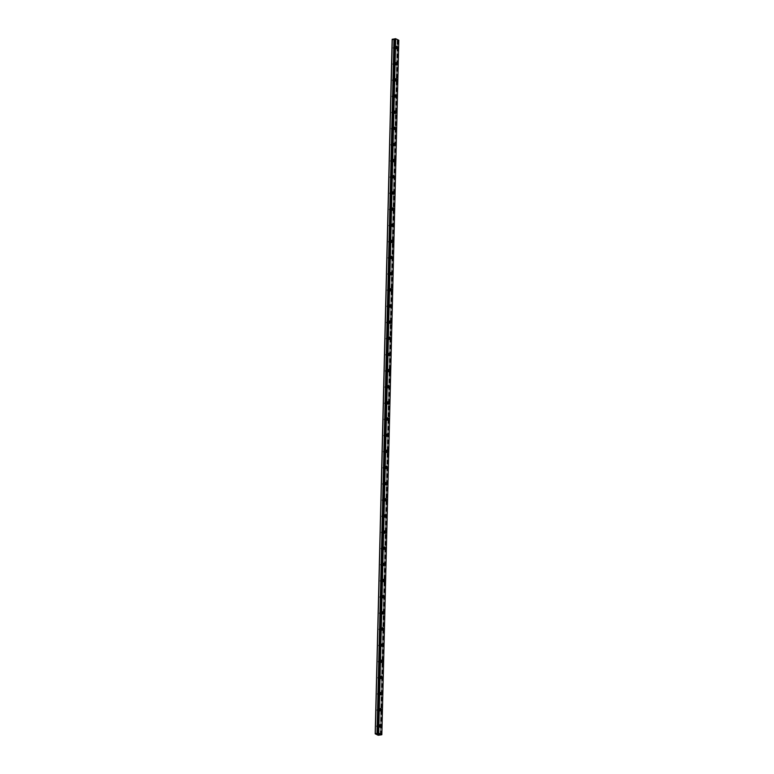 <?xml version="1.0" encoding="UTF-8"?>
<svg xmlns="http://www.w3.org/2000/svg" width="774" height="774" viewBox="0 0 774 774"><rect width="100%" height="100%" fill="white"/><g stroke="black" fill="none" stroke-linecap="round" stroke-linejoin="round"><path stroke-width="0.58" stroke-dasharray="3.87 2.9" d="M380.721 734.778L397.691 40.316L398.803 40.258M392.166 39.329L395.146 40.799L397.691 40.316M393.076 47.949L393.579 48.868L393.347 47.407L393.076 47.949M395.05 47.63L395.553 48.559L395.824 48.017L395.321 47.098L395.05 47.63M397.246 48.82L397.246 48.82A1.267 0.648 -99 0 1 396.385 47.243A1.267 0.648 -99 0 1 396.849 46.314L396.849 46.314M392.679 64.097L393.182 65.016L393.453 64.474L392.95 63.555L392.679 64.097M394.653 63.787L395.156 64.706L395.427 64.165L394.924 63.245L394.653 63.787M396.849 64.968L396.849 64.968A1.267 0.648 -99 0 1 395.988 63.391A1.267 0.648 -99 0 1 396.452 62.471L396.462 62.471M392.283 80.244L392.786 81.164L392.553 79.703L392.283 80.244M394.256 79.935L394.759 80.854L394.527 79.393L394.256 79.935M396.462 81.125L396.452 81.125A1.267 0.648 -99 0 1 395.591 79.538A1.267 0.648 -99 0 1 396.056 78.619A1.267 0.648 -99 0 1 396.065 78.619L396.065 78.619M391.886 96.392L392.389 97.321L392.67 96.779L392.157 95.86L391.886 96.392M393.86 96.082L394.363 97.002L394.14 95.55L393.86 96.082M396.056 97.272L396.065 97.272A1.267 0.648 -99 0 1 396.056 97.272A1.267 0.648 -99 0 1 395.195 95.695A1.267 0.648 -99 0 1 395.669 94.767L395.669 94.767M391.489 112.549L392.002 113.468L391.77 112.007L391.489 112.549M393.463 112.23L393.976 113.159L393.743 111.698L393.463 112.23M395.669 113.42L395.669 113.42A1.267 0.648 -99 0 1 394.798 111.843A1.267 0.648 -99 0 1 395.272 110.924L395.272 110.924M391.102 128.697L391.605 129.616L391.373 128.155L391.102 128.697M393.076 128.387L393.579 129.306L393.347 127.845L393.076 128.387M395.272 129.568L395.272 129.568A1.267 0.648 -99 0 1 394.411 127.991A1.267 0.648 -99 0 1 394.875 127.071L394.875 127.071M390.706 144.844L391.209 145.764L390.976 144.312L390.706 144.844M392.679 144.535L393.182 145.454L392.95 143.993L392.679 144.535M394.875 145.725L394.875 145.725A1.267 0.648 -99 0 1 394.014 144.138A1.267 0.648 -99 0 1 394.479 143.219L394.488 143.219M390.309 160.992L390.812 161.921L391.083 161.379L390.58 160.46L390.309 160.992M392.283 160.682L392.786 161.602L392.553 160.15L392.283 160.682M394.479 161.872L394.479 161.872A1.267 0.648 -99 0 1 393.618 160.295A1.267 0.648 -99 0 1 394.082 159.367A1.267 0.648 -99 0 1 394.092 159.367L394.082 159.367M389.912 177.149L390.415 178.068L390.696 177.527L390.183 176.607L389.912 177.149M391.886 176.83L392.389 177.759L392.67 177.217L392.166 176.298L391.886 176.83M394.082 178.02L394.092 178.02A1.267 0.648 -99 0 1 394.082 178.02A1.267 0.648 -99 0 1 393.221 176.443A1.267 0.648 -99 0 1 393.695 175.524L393.695 175.524M389.516 193.297L390.028 194.216L389.796 192.755L389.516 193.297M391.489 192.987L392.002 193.906L391.77 192.445L391.489 192.987M393.695 194.177L393.695 194.177A1.267 0.648 -99 0 1 392.824 192.591A1.267 0.648 -99 0 1 393.298 191.671L393.298 191.671M389.128 209.444L389.632 210.373L389.903 209.831L389.399 208.912L389.128 209.444M391.102 209.135L391.605 210.054L391.373 208.593L391.102 209.135M393.298 210.325L393.298 210.325A1.267 0.648 -99 0 1 392.437 208.748A1.267 0.648 -99 0 1 392.902 207.819L392.902 207.819M388.732 225.602L389.235 226.521L389.506 225.979L389.003 225.06L388.732 225.602M390.706 225.282L391.209 226.211L391.48 225.669L390.976 224.75L390.706 225.282M392.902 226.472L392.902 226.472A1.267 0.648 -99 0 1 392.041 224.895A1.267 0.648 -99 0 1 392.505 223.976A1.267 0.648 -99 0 1 392.505 223.967L392.515 223.967M388.335 241.749L388.838 242.668L388.606 241.207L388.335 241.749M390.309 241.44L390.812 242.359L391.083 241.817L390.58 240.898L390.309 241.44M392.505 242.62L392.505 242.62A1.267 0.648 -99 0 1 391.644 241.043A1.267 0.648 -99 0 1 392.108 240.124A1.267 0.648 -99 0 1 392.118 240.124L392.118 240.124M387.938 257.897L388.442 258.816L388.722 258.284L388.209 257.365L387.938 257.897M389.912 257.587L390.415 258.506L390.193 257.045L389.912 257.587M392.118 258.777L392.118 258.777A1.267 0.648 -99 0 1 391.247 257.191A1.267 0.648 -99 0 1 391.721 256.271L391.721 256.271M387.542 274.044L388.055 274.973L387.822 273.512L387.542 274.044M389.525 273.735L390.028 274.654L390.299 274.122L389.796 273.203L389.525 273.735M391.721 274.925L391.721 274.925A1.267 0.648 -99 0 1 390.851 273.348A1.267 0.648 -99 0 1 391.325 272.419L391.325 272.419M387.155 290.202L387.658 291.121L387.929 290.579L387.426 289.66L387.155 290.202M389.128 289.882L389.632 290.811L389.903 290.269L389.399 289.35L389.128 289.882M391.325 291.072L391.325 291.072A1.267 0.648 -99 0 1 390.464 289.495A1.267 0.648 -99 0 1 390.928 288.576L390.928 288.576M386.758 306.349L387.261 307.268L387.029 305.807L386.758 306.349M388.732 306.04L389.235 306.959L389.506 306.417L389.003 305.498L388.732 306.04M390.928 307.23L390.928 307.23A1.267 0.648 -99 0 1 390.067 305.643A1.267 0.648 -99 0 1 390.531 304.724L390.541 304.724M386.361 322.497L386.865 323.426L387.135 322.884L386.632 321.965L386.361 322.497M388.335 322.187L388.838 323.106L388.606 321.645L388.335 322.187M390.531 323.377L390.541 323.377A1.267 0.648 -99 0 1 390.531 323.377A1.267 0.648 -99 0 1 389.67 321.791A1.267 0.648 -99 0 1 390.135 320.871A1.267 0.648 -99 0 1 390.144 320.871L390.144 320.871M385.965 338.654L386.468 339.573L386.748 339.031L386.245 338.112L385.965 338.654M387.938 338.335L388.442 339.264L388.722 338.722L388.219 337.803L387.938 338.335M390.144 339.525L390.144 339.525A1.267 0.648 -99 0 1 389.274 337.948A1.267 0.648 -99 0 1 389.748 337.019L389.748 337.019M385.568 354.802L386.081 355.721L385.849 354.26L385.568 354.802M387.551 354.492L388.055 355.411L388.325 354.869L387.822 353.95L387.551 354.492M389.748 355.672L389.748 355.672A1.267 0.648 -99 0 1 388.877 354.095A1.267 0.648 -99 0 1 389.351 353.176L389.351 353.176M385.181 370.949L385.684 371.868L385.955 371.336L385.452 370.417L385.181 370.949M387.155 370.64L387.658 371.559L387.426 370.098L387.155 370.64M389.351 371.83L389.351 371.83A1.267 0.648 -99 0 1 388.49 370.243A1.267 0.648 -99 0 1 388.954 369.324L388.954 369.324M384.784 387.097L385.288 388.026L385.558 387.484L385.055 386.565L384.784 387.097M386.758 386.787L387.261 387.706L387.532 387.174L387.029 386.255L386.758 386.787M388.964 387.977L388.954 387.977A1.267 0.648 -99 0 1 388.093 386.4A1.267 0.648 -99 0 1 388.558 385.471L388.567 385.471M384.388 403.254L384.891 404.173L385.162 403.631L384.659 402.712L384.388 403.254M386.361 402.935L386.865 403.864L387.135 403.322L386.632 402.403L386.361 402.935M388.558 404.125L388.567 404.125A1.267 0.648 -99 0 1 388.558 404.125A1.267 0.648 -99 0 1 387.697 402.548A1.267 0.648 -99 0 1 388.161 401.629A1.267 0.648 -99 0 1 388.171 401.629L388.171 401.629M383.991 419.402L384.494 420.321L384.272 418.86L383.991 419.402M385.965 419.092L386.468 420.011L386.748 419.469L386.245 418.55L385.965 419.092M388.171 420.272L388.171 420.272A1.267 0.648 -99 0 1 387.3 418.695A1.267 0.648 -99 0 1 387.774 417.776L387.774 417.776M383.594 435.549L384.107 436.468L383.875 435.017L383.594 435.549M385.578 435.24L386.081 436.159L385.849 434.698L385.578 435.24M387.774 436.43L387.774 436.43A1.267 0.648 -99 0 1 386.903 434.843A1.267 0.648 -99 0 1 387.377 433.924L387.377 433.924M383.207 451.697L383.711 452.626L383.981 452.084L383.478 451.165L383.207 451.697M385.181 451.387L385.684 452.306L385.955 451.774L385.452 450.855L385.181 451.387M387.377 452.577L387.377 452.577A1.267 0.648 -99 0 1 386.516 451A1.267 0.648 -99 0 1 386.981 450.071L386.981 450.071M382.811 467.854L383.314 468.773L383.585 468.231L383.082 467.312L382.811 467.854M384.784 467.535L385.288 468.464L385.558 467.922L385.055 467.003L384.784 467.535M386.981 468.725L386.981 468.725A1.267 0.648 -99 0 1 386.12 467.148A1.267 0.648 -99 0 1 386.584 466.229L386.594 466.229M382.414 484.002L382.917 484.921L382.685 483.46L382.414 484.002M384.388 483.692L384.891 484.611L385.162 484.069L384.659 483.15L384.388 483.692M386.584 484.882L386.594 484.882A1.267 0.648 -99 0 1 386.584 484.882A1.267 0.648 -99 0 1 385.723 483.295A1.267 0.648 -99 0 1 386.187 482.376A1.267 0.648 -99 0 1 386.197 482.376L386.197 482.376M382.017 500.149L382.52 501.078L382.801 500.536L382.298 499.617L382.017 500.149M383.991 499.84L384.494 500.759L384.272 499.298L383.991 499.84M386.197 501.03L386.197 501.03A1.267 0.648 -99 0 1 385.326 499.453A1.267 0.648 -99 0 1 385.8 498.524L385.8 498.524M381.63 516.306L382.133 517.226L382.404 516.684L381.901 515.765L381.63 516.306M383.604 515.987L384.107 516.916L384.378 516.374L383.875 515.455L383.604 515.987M385.8 517.177L385.8 517.177A1.267 0.648 -99 0 1 384.93 515.6A1.267 0.648 -99 0 1 385.404 514.681A1.267 0.648 -99 0 1 385.404 514.671L385.404 514.671M381.234 532.454L381.737 533.373L381.505 531.912L381.234 532.454M383.207 532.144L383.711 533.063L383.981 532.522L383.478 531.603L383.207 532.144M385.404 533.325L385.404 533.325A1.267 0.648 -99 0 1 384.543 531.748A1.267 0.648 -99 0 1 385.007 530.829L385.007 530.829M380.837 548.602L381.34 549.521L381.611 548.989L381.108 548.069L380.837 548.602M382.811 548.292L383.314 549.211L383.082 547.75L382.811 548.292M385.007 549.482L385.007 549.482A1.267 0.648 -99 0 1 384.146 547.895A1.267 0.648 -99 0 1 384.61 546.976L384.62 546.976M380.44 564.749L380.943 565.678L381.214 565.136L380.711 564.217L380.44 564.749M382.414 564.439L382.917 565.359L383.198 564.827L382.685 563.907L382.414 564.439M384.61 565.63L384.62 565.63A1.267 0.648 -99 0 1 384.61 565.63A1.267 0.648 -99 0 1 383.749 564.053A1.267 0.648 -99 0 1 384.214 563.124A1.267 0.648 -99 0 1 384.223 563.124L384.214 563.124M380.044 580.906L380.547 581.825L380.827 581.284L380.324 580.365L380.044 580.906M382.017 580.587L382.52 581.516L382.801 580.974L382.298 580.055L382.017 580.587M384.223 581.777L384.223 581.777A1.267 0.648 -99 0 1 383.353 580.2A1.267 0.648 -99 0 1 383.827 579.281L383.827 579.281M379.657 597.054L380.16 597.973L379.928 596.512L379.657 597.054M381.63 596.744L382.133 597.663L382.404 597.122L381.901 596.203L381.63 596.744M383.827 597.934L383.827 597.934A1.267 0.648 -99 0 1 382.956 596.348A1.267 0.648 -99 0 1 383.43 595.429L383.43 595.429M379.26 613.202L379.763 614.13L380.034 613.589L379.531 612.669L379.26 613.202M381.234 612.892L381.737 613.811L381.505 612.35L381.234 612.892M383.43 614.082L383.43 614.082A1.267 0.648 -99 0 1 382.569 612.495A1.267 0.648 -99 0 1 383.033 611.576L383.033 611.576M378.863 629.359L379.366 630.278L379.637 629.736L379.134 628.817L378.863 629.359M380.837 629.039L381.34 629.968L381.611 629.426L381.108 628.507L380.837 629.039M383.033 630.23L383.033 630.23A1.267 0.648 -99 0 1 382.172 628.652A1.267 0.648 -99 0 1 382.637 627.724L382.646 627.724M378.467 645.506L378.97 646.425L378.738 644.965L378.467 645.506M380.44 645.197L380.943 646.116L381.224 645.574L380.711 644.655L380.44 645.197M382.637 646.377L382.646 646.377A1.267 0.648 -99 0 1 382.637 646.377A1.267 0.648 -99 0 1 381.776 644.8A1.267 0.648 -99 0 1 382.25 643.881L382.25 643.881M378.07 661.654L378.573 662.573L378.854 662.041L378.351 661.122L378.07 661.654M380.044 661.344L380.547 662.263L380.324 660.803L380.044 661.344M382.25 662.534L382.25 662.534A1.267 0.648 -99 0 1 381.379 660.948A1.267 0.648 -99 0 1 381.853 660.029L381.853 660.029M377.683 677.801L378.186 678.73L378.457 678.188L377.954 677.269L377.683 677.801M379.657 677.492L380.16 678.411L380.431 677.879L379.928 676.96L379.657 677.492M381.853 678.682L381.853 678.682A1.267 0.648 -99 0 1 380.992 677.105A1.267 0.648 -99 0 1 381.456 676.176L381.456 676.176M377.286 693.959L377.789 694.878L378.06 694.336L377.557 693.417L377.286 693.959M379.26 693.639L379.763 694.568L380.034 694.026L379.531 693.107L379.26 693.639M381.456 694.829L381.456 694.829A1.267 0.648 -99 0 1 380.595 693.252A1.267 0.648 -99 0 1 381.06 692.333L381.06 692.333M376.89 710.106L377.393 711.025L377.161 709.564L376.89 710.106M378.863 709.797L379.366 710.716L379.637 710.174L379.134 709.255L378.863 709.797M381.06 710.977L381.06 710.977A1.267 0.648 -99 0 1 380.198 709.4A1.267 0.648 -99 0 1 380.663 708.481A1.267 0.648 -99 0 1 380.673 708.481L380.673 708.481M376.493 726.254L376.996 727.173L377.267 726.641L376.764 725.722L376.493 726.254M378.467 725.944L378.97 726.863L379.25 726.331L378.738 725.402L378.467 725.944M380.663 727.134L380.673 727.134A1.267 0.648 -99 0 1 380.663 727.134A1.267 0.648 -99 0 1 379.802 725.548A1.267 0.648 -99 0 1 380.276 724.628L380.276 724.628M378.196 725.809A1.267 0.648 81 0 0 379.057 727.386A1.267 0.648 81 0 0 379.521 726.467A1.267 0.648 81 0 0 378.66 724.88A1.267 0.648 81 0 0 378.196 725.809M379.628 725.577A1.267 0.648 81 0 0 380.489 727.163A1.267 0.648 81 0 0 380.953 726.235A1.267 0.648 81 0 0 380.092 724.658A1.267 0.648 81 0 0 379.628 725.577M378.583 709.652A1.267 0.648 81 0 0 379.454 711.238A1.267 0.648 81 0 0 379.918 710.319A1.267 0.648 81 0 0 379.057 708.732A1.267 0.648 81 0 0 378.583 709.652M380.015 709.429A1.267 0.648 81 0 0 380.885 711.006A1.267 0.648 81 0 0 381.35 710.087A1.267 0.648 81 0 0 380.489 708.51A1.267 0.648 81 0 0 380.015 709.429M378.979 693.504A1.267 0.648 81 0 0 379.841 695.091A1.267 0.648 81 0 0 380.315 694.162A1.267 0.648 81 0 0 379.454 692.585A1.267 0.648 81 0 0 378.979 693.504M380.411 693.281A1.267 0.648 81 0 0 381.272 694.859A1.267 0.648 81 0 0 381.746 693.939A1.267 0.648 81 0 0 380.885 692.362A1.267 0.648 81 0 0 380.411 693.281M379.376 677.356A1.267 0.648 81 0 0 380.237 678.933A1.267 0.648 81 0 0 380.711 678.014A1.267 0.648 81 0 0 379.841 676.437A1.267 0.648 81 0 0 379.376 677.356M380.808 677.134A1.267 0.648 81 0 0 381.669 678.711A1.267 0.648 81 0 0 382.143 677.792A1.267 0.648 81 0 0 381.272 676.205A1.267 0.648 81 0 0 380.808 677.134M379.773 661.209A1.267 0.648 81 0 0 380.634 662.786A1.267 0.648 81 0 0 381.098 661.867A1.267 0.648 81 0 0 380.237 660.28A1.267 0.648 81 0 0 379.773 661.209M381.205 660.977A1.267 0.648 81 0 0 382.066 662.563A1.267 0.648 81 0 0 382.53 661.635A1.267 0.648 81 0 0 381.669 660.058A1.267 0.648 81 0 0 381.205 660.977M380.169 645.052A1.267 0.648 81 0 0 381.031 646.638A1.267 0.648 81 0 0 381.495 645.71A1.267 0.648 81 0 0 380.634 644.132A1.267 0.648 81 0 0 380.169 645.052M381.601 644.829A1.267 0.648 81 0 0 382.462 646.406A1.267 0.648 81 0 0 382.927 645.487A1.267 0.648 81 0 0 382.066 643.91A1.267 0.648 81 0 0 381.601 644.829M380.556 628.904A1.267 0.648 81 0 0 381.427 630.481A1.267 0.648 81 0 0 381.892 629.562A1.267 0.648 81 0 0 381.031 627.985A1.267 0.648 81 0 0 380.556 628.904M381.988 628.682A1.267 0.648 81 0 0 382.859 630.259A1.267 0.648 81 0 0 383.324 629.339A1.267 0.648 81 0 0 382.462 627.753A1.267 0.648 81 0 0 381.988 628.682M380.953 612.756A1.267 0.648 81 0 0 381.814 614.333A1.267 0.648 81 0 0 382.288 613.414A1.267 0.648 81 0 0 381.427 611.837A1.267 0.648 81 0 0 380.953 612.756M382.385 612.524A1.267 0.648 81 0 0 383.246 614.111A1.267 0.648 81 0 0 383.72 613.182A1.267 0.648 81 0 0 382.859 611.605A1.267 0.648 81 0 0 382.385 612.524M381.35 596.609A1.267 0.648 81 0 0 382.211 598.186A1.267 0.648 81 0 0 382.685 597.267A1.267 0.648 81 0 0 381.814 595.68A1.267 0.648 81 0 0 381.35 596.609M382.782 596.377A1.267 0.648 81 0 0 383.643 597.954A1.267 0.648 81 0 0 384.117 597.035A1.267 0.648 81 0 0 383.246 595.458A1.267 0.648 81 0 0 382.782 596.377M381.746 580.452A1.267 0.648 81 0 0 382.608 582.038A1.267 0.648 81 0 0 383.072 581.11A1.267 0.648 81 0 0 382.211 579.533A1.267 0.648 81 0 0 381.746 580.452M383.178 580.229A1.267 0.648 81 0 0 384.039 581.806A1.267 0.648 81 0 0 384.504 580.887A1.267 0.648 81 0 0 383.643 579.31A1.267 0.648 81 0 0 383.178 580.229M382.133 564.304A1.267 0.648 81 0 0 383.004 565.881A1.267 0.648 81 0 0 383.469 564.962A1.267 0.648 81 0 0 382.608 563.385A1.267 0.648 81 0 0 382.133 564.304M383.575 564.082A1.267 0.648 81 0 0 384.436 565.659A1.267 0.648 81 0 0 384.901 564.739A1.267 0.648 81 0 0 384.039 563.153A1.267 0.648 81 0 0 383.575 564.082M382.53 548.156A1.267 0.648 81 0 0 383.401 549.734A1.267 0.648 81 0 0 383.865 548.814A1.267 0.648 81 0 0 383.004 547.228A1.267 0.648 81 0 0 382.53 548.156M383.962 547.924A1.267 0.648 81 0 0 384.833 549.511A1.267 0.648 81 0 0 385.297 548.582A1.267 0.648 81 0 0 384.436 547.005A1.267 0.648 81 0 0 383.962 547.924M382.927 531.999A1.267 0.648 81 0 0 383.788 533.586A1.267 0.648 81 0 0 384.262 532.657A1.267 0.648 81 0 0 383.391 531.08A1.267 0.648 81 0 0 382.927 531.999M384.359 531.777A1.267 0.648 81 0 0 385.22 533.354A1.267 0.648 81 0 0 385.694 532.435A1.267 0.648 81 0 0 384.833 530.858A1.267 0.648 81 0 0 384.359 531.777M383.324 515.852A1.267 0.648 81 0 0 384.185 517.429A1.267 0.648 81 0 0 384.659 516.51A1.267 0.648 81 0 0 383.788 514.933A1.267 0.648 81 0 0 383.324 515.852M384.755 515.629A1.267 0.648 81 0 0 385.616 517.206A1.267 0.648 81 0 0 386.091 516.287A1.267 0.648 81 0 0 385.22 514.7A1.267 0.648 81 0 0 384.755 515.629M383.72 499.704A1.267 0.648 81 0 0 384.581 501.281A1.267 0.648 81 0 0 385.046 500.362A1.267 0.648 81 0 0 384.185 498.785A1.267 0.648 81 0 0 383.72 499.704M385.152 499.472A1.267 0.648 81 0 0 386.013 501.059A1.267 0.648 81 0 0 386.478 500.13A1.267 0.648 81 0 0 385.616 498.553A1.267 0.648 81 0 0 385.152 499.472M384.107 483.557A1.267 0.648 81 0 0 384.978 485.134A1.267 0.648 81 0 0 385.442 484.214A1.267 0.648 81 0 0 384.581 482.628A1.267 0.648 81 0 0 384.107 483.557M385.549 483.324A1.267 0.648 81 0 0 386.41 484.911A1.267 0.648 81 0 0 386.874 483.982A1.267 0.648 81 0 0 386.013 482.405A1.267 0.648 81 0 0 385.549 483.324M384.504 467.399A1.267 0.648 81 0 0 385.375 468.986A1.267 0.648 81 0 0 385.839 468.057A1.267 0.648 81 0 0 384.978 466.48A1.267 0.648 81 0 0 384.504 467.399M385.936 467.177A1.267 0.648 81 0 0 386.807 468.754A1.267 0.648 81 0 0 387.271 467.835A1.267 0.648 81 0 0 386.41 466.258A1.267 0.648 81 0 0 385.936 467.177M384.901 451.252A1.267 0.648 81 0 0 385.762 452.829A1.267 0.648 81 0 0 386.236 451.91A1.267 0.648 81 0 0 385.365 450.333A1.267 0.648 81 0 0 384.901 451.252M386.332 451.029A1.267 0.648 81 0 0 387.193 452.606A1.267 0.648 81 0 0 387.668 451.687A1.267 0.648 81 0 0 386.807 450.1A1.267 0.648 81 0 0 386.332 451.029M385.297 435.104A1.267 0.648 81 0 0 386.158 436.681A1.267 0.648 81 0 0 386.632 435.762A1.267 0.648 81 0 0 385.762 434.175A1.267 0.648 81 0 0 385.297 435.104M386.729 434.872A1.267 0.648 81 0 0 387.59 436.459A1.267 0.648 81 0 0 388.064 435.53A1.267 0.648 81 0 0 387.193 433.953A1.267 0.648 81 0 0 386.729 434.872M385.694 418.947A1.267 0.648 81 0 0 386.555 420.534A1.267 0.648 81 0 0 387.019 419.614A1.267 0.648 81 0 0 386.158 418.028A1.267 0.648 81 0 0 385.694 418.947M387.126 418.724A1.267 0.648 81 0 0 387.987 420.301A1.267 0.648 81 0 0 388.451 419.382A1.267 0.648 81 0 0 387.59 417.805A1.267 0.648 81 0 0 387.126 418.724M386.081 402.799A1.267 0.648 81 0 0 386.952 404.386A1.267 0.648 81 0 0 387.416 403.457A1.267 0.648 81 0 0 386.555 401.88A1.267 0.648 81 0 0 386.081 402.799M387.513 402.577A1.267 0.648 81 0 0 388.384 404.154A1.267 0.648 81 0 0 388.848 403.235A1.267 0.648 81 0 0 387.987 401.658A1.267 0.648 81 0 0 387.513 402.577M386.478 386.652A1.267 0.648 81 0 0 387.348 388.229A1.267 0.648 81 0 0 387.813 387.31A1.267 0.648 81 0 0 386.952 385.733A1.267 0.648 81 0 0 386.478 386.652M387.909 386.429A1.267 0.648 81 0 0 388.78 388.006A1.267 0.648 81 0 0 389.245 387.087A1.267 0.648 81 0 0 388.384 385.5A1.267 0.648 81 0 0 387.909 386.429M386.874 370.504A1.267 0.648 81 0 0 387.735 372.081A1.267 0.648 81 0 0 388.209 371.162A1.267 0.648 81 0 0 387.339 369.575A1.267 0.648 81 0 0 386.874 370.504M388.306 370.272A1.267 0.648 81 0 0 389.167 371.859A1.267 0.648 81 0 0 389.641 370.93A1.267 0.648 81 0 0 388.771 369.353A1.267 0.648 81 0 0 388.306 370.272M387.271 354.347A1.267 0.648 81 0 0 388.132 355.934A1.267 0.648 81 0 0 388.606 355.005A1.267 0.648 81 0 0 387.735 353.428A1.267 0.648 81 0 0 387.271 354.347M388.703 354.124A1.267 0.648 81 0 0 389.564 355.701A1.267 0.648 81 0 0 390.038 354.782A1.267 0.648 81 0 0 389.167 353.205A1.267 0.648 81 0 0 388.703 354.124M387.668 338.199A1.267 0.648 81 0 0 388.529 339.776A1.267 0.648 81 0 0 388.993 338.857A1.267 0.648 81 0 0 388.132 337.28A1.267 0.648 81 0 0 387.668 338.199M389.099 337.977A1.267 0.648 81 0 0 389.961 339.554A1.267 0.648 81 0 0 390.425 338.635A1.267 0.648 81 0 0 389.564 337.048A1.267 0.648 81 0 0 389.099 337.977M388.055 322.052A1.267 0.648 81 0 0 388.925 323.629A1.267 0.648 81 0 0 389.39 322.71A1.267 0.648 81 0 0 388.529 321.133A1.267 0.648 81 0 0 388.055 322.052M389.486 321.82A1.267 0.648 81 0 0 390.357 323.406A1.267 0.648 81 0 0 390.822 322.477A1.267 0.648 81 0 0 389.961 320.9A1.267 0.648 81 0 0 389.486 321.82M388.451 305.904A1.267 0.648 81 0 0 389.322 307.481A1.267 0.648 81 0 0 389.786 306.562A1.267 0.648 81 0 0 388.925 304.975A1.267 0.648 81 0 0 388.451 305.904M389.883 305.672A1.267 0.648 81 0 0 390.754 307.249A1.267 0.648 81 0 0 391.218 306.33A1.267 0.648 81 0 0 390.357 304.753A1.267 0.648 81 0 0 389.883 305.672M388.848 289.747A1.267 0.648 81 0 0 389.709 291.334A1.267 0.648 81 0 0 390.183 290.405A1.267 0.648 81 0 0 389.312 288.828A1.267 0.648 81 0 0 388.848 289.747M390.28 289.524A1.267 0.648 81 0 0 391.141 291.101A1.267 0.648 81 0 0 391.615 290.182A1.267 0.648 81 0 0 390.744 288.605A1.267 0.648 81 0 0 390.28 289.524M389.245 273.599A1.267 0.648 81 0 0 390.106 275.176A1.267 0.648 81 0 0 390.58 274.257A1.267 0.648 81 0 0 389.709 272.68A1.267 0.648 81 0 0 389.245 273.599M390.677 273.377A1.267 0.648 81 0 0 391.538 274.954A1.267 0.648 81 0 0 392.012 274.035A1.267 0.648 81 0 0 391.141 272.448A1.267 0.648 81 0 0 390.677 273.377M389.641 257.452A1.267 0.648 81 0 0 390.502 259.029A1.267 0.648 81 0 0 390.967 258.11A1.267 0.648 81 0 0 390.106 256.523A1.267 0.648 81 0 0 389.641 257.452M391.073 257.22A1.267 0.648 81 0 0 391.934 258.806A1.267 0.648 81 0 0 392.399 257.877A1.267 0.648 81 0 0 391.538 256.3A1.267 0.648 81 0 0 391.073 257.22M390.028 241.294A1.267 0.648 81 0 0 390.899 242.881A1.267 0.648 81 0 0 391.363 241.952A1.267 0.648 81 0 0 390.502 240.375A1.267 0.648 81 0 0 390.028 241.294M391.46 241.072A1.267 0.648 81 0 0 392.331 242.649A1.267 0.648 81 0 0 392.795 241.73A1.267 0.648 81 0 0 391.934 240.153A1.267 0.648 81 0 0 391.46 241.072M390.425 225.147A1.267 0.648 81 0 0 391.296 226.724A1.267 0.648 81 0 0 391.76 225.805A1.267 0.648 81 0 0 390.899 224.228A1.267 0.648 81 0 0 390.425 225.147M391.857 224.924A1.267 0.648 81 0 0 392.728 226.501A1.267 0.648 81 0 0 393.192 225.582A1.267 0.648 81 0 0 392.331 223.996A1.267 0.648 81 0 0 391.857 224.924M390.822 208.999A1.267 0.648 81 0 0 391.683 210.576A1.267 0.648 81 0 0 392.157 209.657A1.267 0.648 81 0 0 391.286 208.08A1.267 0.648 81 0 0 390.822 208.999M392.254 208.767A1.267 0.648 81 0 0 393.115 210.354A1.267 0.648 81 0 0 393.589 209.425A1.267 0.648 81 0 0 392.718 207.848A1.267 0.648 81 0 0 392.254 208.767M391.218 192.852A1.267 0.648 81 0 0 392.079 194.429A1.267 0.648 81 0 0 392.553 193.51A1.267 0.648 81 0 0 391.683 191.923A1.267 0.648 81 0 0 391.218 192.852M392.65 192.62A1.267 0.648 81 0 0 393.511 194.206A1.267 0.648 81 0 0 393.985 193.277A1.267 0.648 81 0 0 393.115 191.7A1.267 0.648 81 0 0 392.65 192.62M391.615 176.695A1.267 0.648 81 0 0 392.476 178.281A1.267 0.648 81 0 0 392.94 177.352A1.267 0.648 81 0 0 392.079 175.775A1.267 0.648 81 0 0 391.615 176.695M393.047 176.472A1.267 0.648 81 0 0 393.908 178.049A1.267 0.648 81 0 0 394.372 177.13A1.267 0.648 81 0 0 393.511 175.553A1.267 0.648 81 0 0 393.047 176.472M392.002 160.547A1.267 0.648 81 0 0 392.873 162.124A1.267 0.648 81 0 0 393.337 161.205A1.267 0.648 81 0 0 392.476 159.628A1.267 0.648 81 0 0 392.002 160.547M393.434 160.324A1.267 0.648 81 0 0 394.305 161.901A1.267 0.648 81 0 0 394.769 160.982A1.267 0.648 81 0 0 393.908 159.396A1.267 0.648 81 0 0 393.434 160.324M392.399 144.399A1.267 0.648 81 0 0 393.26 145.976A1.267 0.648 81 0 0 393.734 145.057A1.267 0.648 81 0 0 392.873 143.471A1.267 0.648 81 0 0 392.399 144.399M393.831 144.167A1.267 0.648 81 0 0 394.701 145.754A1.267 0.648 81 0 0 395.166 144.825A1.267 0.648 81 0 0 394.305 143.248A1.267 0.648 81 0 0 393.831 144.167M392.795 128.242A1.267 0.648 81 0 0 393.656 129.829A1.267 0.648 81 0 0 394.13 128.91A1.267 0.648 81 0 0 393.26 127.323A1.267 0.648 81 0 0 392.795 128.242M394.227 128.02A1.267 0.648 81 0 0 395.088 129.597A1.267 0.648 81 0 0 395.562 128.678A1.267 0.648 81 0 0 394.692 127.1A1.267 0.648 81 0 0 394.227 128.02M393.192 112.095A1.267 0.648 81 0 0 394.053 113.681A1.267 0.648 81 0 0 394.527 112.752A1.267 0.648 81 0 0 393.656 111.175A1.267 0.648 81 0 0 393.192 112.095M394.624 111.872A1.267 0.648 81 0 0 395.485 113.449A1.267 0.648 81 0 0 395.959 112.53A1.267 0.648 81 0 0 395.088 110.943A1.267 0.648 81 0 0 394.624 111.872M393.589 95.947A1.267 0.648 81 0 0 394.45 97.524A1.267 0.648 81 0 0 394.914 96.605A1.267 0.648 81 0 0 394.053 95.028A1.267 0.648 81 0 0 393.589 95.947M395.021 95.724A1.267 0.648 81 0 0 395.882 97.301A1.267 0.648 81 0 0 396.346 96.382A1.267 0.648 81 0 0 395.485 94.796A1.267 0.648 81 0 0 395.021 95.724M393.976 79.799A1.267 0.648 81 0 0 394.846 81.376A1.267 0.648 81 0 0 395.311 80.457A1.267 0.648 81 0 0 394.45 78.871A1.267 0.648 81 0 0 393.976 79.799M395.408 79.567A1.267 0.648 81 0 0 396.278 81.154A1.267 0.648 81 0 0 396.743 80.225A1.267 0.648 81 0 0 395.882 78.648A1.267 0.648 81 0 0 395.408 79.567M394.372 63.642A1.267 0.648 81 0 0 395.233 65.229A1.267 0.648 81 0 0 395.708 64.3A1.267 0.648 81 0 0 394.846 62.723A1.267 0.648 81 0 0 394.372 63.642M395.804 63.42A1.267 0.648 81 0 0 396.675 64.997A1.267 0.648 81 0 0 397.139 64.078A1.267 0.648 81 0 0 396.278 62.5A1.267 0.648 81 0 0 395.804 63.42M394.769 47.495A1.267 0.648 81 0 0 395.63 49.072A1.267 0.648 81 0 0 396.104 48.152A1.267 0.648 81 0 0 395.233 46.575A1.267 0.648 81 0 0 394.769 47.495M396.201 47.272A1.267 0.648 81 0 0 397.062 48.849A1.267 0.648 81 0 0 397.536 47.93A1.267 0.648 81 0 0 396.665 46.343A1.267 0.648 81 0 0 396.201 47.272M378.757 734.149L377.799 734.129M379.018 734.362L378.205 734.332M395.175 39.871L396.133 39.88L395.175 39.871M394.866 39.716L395.504 39.638L394.866 39.716M377.886 733.375L394.846 39.097M377.935 733.239L394.904 38.855M397.352 40.548L380.373 734.981M378.176 735.261L395.146 40.799M378.641 735.3L395.611 40.838M380.344 735.029L397.314 40.567M380.334 734.71L397.294 40.374M381.756 734.807L398.736 40.345M377.993 733.423L394.963 38.961M380.44 734.7L397.41 40.451L380.44 734.7M380.827 734.826L397.807 40.364M380.895 734.836L397.865 40.374M381.253 734.884L398.223 40.422M381.282 734.884L398.252 40.422M393.579 48.868L395.553 48.559M393.182 65.016L395.156 64.706M392.786 81.164L394.759 80.854M392.389 97.321L394.363 97.002M392.002 113.468L393.976 113.159M391.605 129.616L393.579 129.306M391.209 145.764L393.182 145.454M390.812 161.921L392.786 161.602M390.415 178.068L392.389 177.759M390.028 194.216L392.002 193.906M389.632 210.373L391.605 210.054M389.235 226.521L391.209 226.211M388.838 242.668L390.812 242.359M388.442 258.816L390.415 258.506M388.055 274.973L390.028 274.654M387.658 291.121L389.632 290.811M387.261 307.268L389.235 306.959M386.865 323.426L388.838 323.106M386.468 339.573L388.442 339.264M386.081 355.721L388.055 355.411M385.684 371.868L387.658 371.559M385.288 388.026L387.261 387.706M384.891 404.173L386.865 403.864M384.494 420.321L386.468 420.011M384.107 436.468L386.081 436.159M383.711 452.626L385.684 452.306M383.314 468.773L385.288 468.464M382.917 484.921L384.891 484.611M382.52 501.078L384.494 500.759M382.133 517.226L384.107 516.916M381.737 533.373L383.711 533.063M381.34 549.521L383.314 549.211M380.943 565.678L382.917 565.359M380.547 581.825L382.52 581.516M380.16 597.973L382.133 597.663M379.763 614.13L381.737 613.811M379.366 630.278L381.34 629.968M378.97 646.425L380.943 646.116M378.573 662.573L380.547 662.263M378.186 678.73L380.16 678.411M377.789 694.878L379.763 694.568M377.393 711.025L379.366 710.716M376.996 727.173L378.97 726.863M379.057 727.386L380.489 727.163M379.454 711.238L380.885 711.006M379.841 695.091L381.272 694.859M380.237 678.933L381.669 678.711M380.634 662.786L382.066 662.563M381.031 646.638L382.462 646.406M381.427 630.481L382.859 630.259M381.814 614.333L383.246 614.111M382.211 598.186L383.643 597.954M382.608 582.038L384.039 581.806M383.004 565.881L384.436 565.659M383.401 549.734L384.833 549.511M383.788 533.586L385.22 533.354M384.185 517.429L385.616 517.206M384.581 501.281L386.013 501.059M384.978 485.134L386.41 484.911M385.375 468.986L386.807 468.754M385.762 452.829L387.193 452.606M386.158 436.681L387.59 436.459M386.555 420.534L387.987 420.301M386.952 404.386L388.384 404.154M387.348 388.229L388.78 388.006M387.735 372.081L389.167 371.859M388.132 355.934L389.564 355.701M388.529 339.776L389.961 339.554M388.925 323.629L390.357 323.406M389.322 307.481L390.754 307.249M389.709 291.334L391.141 291.101M390.106 275.176L391.538 274.954M390.502 259.029L391.934 258.806M390.899 242.881L392.331 242.649M391.296 226.724L392.728 226.501M391.683 210.576L393.115 210.354M392.079 194.429L393.511 194.206M392.476 178.281L393.908 178.049M392.873 162.124L394.305 161.901M393.26 145.976L394.701 145.754M393.656 129.829L395.088 129.597M394.053 113.681L395.485 113.449M394.45 97.524L395.882 97.301M394.846 81.376L396.278 81.154M395.233 65.229L396.675 64.997M395.63 49.072L397.062 48.849M395.233 46.575L396.665 46.343M394.846 62.723L396.278 62.5M394.45 78.871L395.882 78.648M394.053 95.028L395.485 94.796M393.656 111.175L395.088 110.943M393.26 127.323L394.692 127.1M392.873 143.471L394.305 143.248M392.476 159.628L393.908 159.396M392.079 175.775L393.511 175.553M391.683 191.923L393.115 191.7M391.286 208.08L392.718 207.848M390.899 224.228L392.331 223.996M390.502 240.375L391.934 240.153M390.106 256.523L391.538 256.3M389.709 272.68L391.141 272.448M389.312 288.828L390.744 288.605M388.925 304.975L390.357 304.753M388.529 321.133L389.961 320.9M388.132 337.28L389.564 337.048M387.735 353.428L389.167 353.205M387.339 369.575L388.771 369.353M386.952 385.733L388.384 385.5M386.555 401.88L387.987 401.658M386.158 418.028L387.59 417.805M385.762 434.175L387.193 433.953M385.365 450.333L386.807 450.1M384.978 466.48L386.41 466.258M384.581 482.628L386.013 482.405M384.185 498.785L385.616 498.553M383.788 514.933L385.22 514.7M383.391 531.08L384.833 530.858M383.004 547.228L384.436 547.005M382.608 563.385L384.039 563.153M382.211 579.533L383.643 579.31M381.814 595.68L383.246 595.458M381.427 611.837L382.859 611.605M381.031 627.985L382.462 627.753M380.634 644.132L382.066 643.91M380.237 660.28L381.669 660.058M379.841 676.437L381.272 676.205M379.454 692.585L380.885 692.362M379.057 708.732L380.489 708.51M378.66 724.88L380.092 724.658M376.764 725.722L378.738 725.402M377.161 709.564L379.134 709.255M377.557 693.417L379.531 693.107M377.954 677.269L379.928 676.96M378.351 661.122L380.324 660.803M378.738 644.965L380.711 644.655M379.134 628.817L381.108 628.507M379.531 612.669L381.505 612.35M379.928 596.512L381.901 596.203M380.324 580.365L382.298 580.055M380.711 564.217L382.685 563.907M381.108 548.069L383.082 547.75M381.505 531.912L383.478 531.603M381.901 515.765L383.875 515.455M382.298 499.617L384.272 499.298M382.685 483.46L384.659 483.15M383.082 467.312L385.055 467.003M383.478 451.165L385.452 450.855M383.875 435.017L385.849 434.698M384.272 418.86L386.245 418.55M384.659 402.712L386.632 402.403M385.055 386.565L387.029 386.255M385.452 370.417L387.426 370.098M385.849 354.26L387.822 353.95M386.245 338.112L388.219 337.803M386.632 321.965L388.606 321.645M387.029 305.807L389.003 305.498M387.426 289.66L389.399 289.35M387.822 273.512L389.796 273.203M388.209 257.365L390.193 257.045M388.606 241.207L390.58 240.898M389.003 225.06L390.976 224.75M389.399 208.912L391.373 208.593M389.796 192.755L391.77 192.445M390.183 176.607L392.166 176.298M390.58 160.46L392.553 160.15M390.976 144.312L392.95 143.993M391.373 128.155L393.347 127.845M391.77 112.007L393.743 111.698M392.157 95.86L394.14 95.55M392.553 79.703L394.527 79.393M392.95 63.555L394.924 63.245M393.347 47.407L395.321 47.098M380.45 734.7L397.42 40.441M380.218 734.778L397.188 40.316M378.099 733.491L395.079 39.029"/><path stroke-width="1.16" d="M375.197 733.791L378.176 735.261L381.834 734.72L378.718 733.191L377.596 733.491L394.392 38.961L392.166 39.329L375.197 733.791L377.093 733.384L394.063 38.923M397.71 47.901A1.267 0.648 -99 0 1 397.246 48.82A1.267 0.648 -99 0 1 396.385 47.243A1.267 0.648 -99 0 1 396.849 46.314A1.267 0.648 -99 0 1 397.71 47.901M396.849 46.314A1.267 0.648 -99 0 1 397.72 47.901A1.267 0.648 -99 0 1 397.246 48.82M396.452 62.471A1.267 0.648 -99 0 1 397.314 64.049A1.267 0.648 -99 0 1 396.849 64.968A1.267 0.648 -99 0 1 395.988 63.391A1.267 0.648 -99 0 1 396.462 62.471A1.267 0.648 -99 0 1 397.323 64.049A1.267 0.648 -99 0 1 396.849 64.968M396.065 78.619A1.267 0.648 -99 0 1 396.927 80.196A1.267 0.648 -99 0 1 396.462 81.125A1.267 0.648 -99 0 1 395.591 79.538A1.267 0.648 -99 0 1 396.065 78.619A1.267 0.648 -99 0 1 396.927 80.196A1.267 0.648 -99 0 1 396.452 81.125M395.669 94.767A1.267 0.648 -99 0 1 396.53 96.353A1.267 0.648 -99 0 1 396.065 97.272A1.267 0.648 -99 0 1 395.204 95.695A1.267 0.648 -99 0 1 395.669 94.767A1.267 0.648 -99 0 1 396.53 96.353A1.267 0.648 -99 0 1 396.065 97.272M395.272 110.924A1.267 0.648 -99 0 1 396.133 112.501A1.267 0.648 -99 0 1 395.669 113.42A1.267 0.648 -99 0 1 394.808 111.843A1.267 0.648 -99 0 1 395.272 110.924A1.267 0.648 -99 0 1 396.133 112.501A1.267 0.648 -99 0 1 395.669 113.42M394.875 127.071A1.267 0.648 -99 0 1 395.746 128.648A1.267 0.648 -99 0 1 395.272 129.568A1.267 0.648 -99 0 1 394.411 127.991A1.267 0.648 -99 0 1 394.875 127.071A1.267 0.648 -99 0 1 395.737 128.648A1.267 0.648 -99 0 1 395.272 129.568M394.488 143.219A1.267 0.648 -99 0 1 395.35 144.796A1.267 0.648 -99 0 1 394.875 145.725A1.267 0.648 -99 0 1 394.014 144.138A1.267 0.648 -99 0 1 394.488 143.219A1.267 0.648 -99 0 1 395.35 144.796A1.267 0.648 -99 0 1 394.875 145.725M394.092 159.367A1.267 0.648 -99 0 1 394.953 160.953A1.267 0.648 -99 0 1 394.479 161.872A1.267 0.648 -99 0 1 393.618 160.295A1.267 0.648 -99 0 1 394.092 159.367A1.267 0.648 -99 0 1 394.953 160.953A1.267 0.648 -99 0 1 394.488 161.872M393.695 175.524A1.267 0.648 -99 0 1 394.556 177.101A1.267 0.648 -99 0 1 394.092 178.02A1.267 0.648 -99 0 1 393.231 176.443A1.267 0.648 -99 0 1 393.695 175.524A1.267 0.648 -99 0 1 394.556 177.101A1.267 0.648 -99 0 1 394.092 178.02M393.298 191.671A1.267 0.648 -99 0 1 394.159 193.248A1.267 0.648 -99 0 1 393.695 194.177A1.267 0.648 -99 0 1 392.834 192.591A1.267 0.648 -99 0 1 393.298 191.671A1.267 0.648 -99 0 1 394.159 193.248A1.267 0.648 -99 0 1 393.695 194.177M392.902 207.819A1.267 0.648 -99 0 1 393.773 209.396A1.267 0.648 -99 0 1 393.298 210.325A1.267 0.648 -99 0 1 392.437 208.738A1.267 0.648 -99 0 1 392.902 207.819A1.267 0.648 -99 0 1 393.763 209.406A1.267 0.648 -99 0 1 393.298 210.325M392.515 223.967A1.267 0.648 -99 0 1 393.376 225.553A1.267 0.648 -99 0 1 392.902 226.472A1.267 0.648 -99 0 1 392.041 224.895A1.267 0.648 -99 0 1 392.515 223.967A1.267 0.648 -99 0 1 393.376 225.553A1.267 0.648 -99 0 1 392.902 226.472M392.118 240.124A1.267 0.648 -99 0 1 392.979 241.701A1.267 0.648 -99 0 1 392.505 242.62A1.267 0.648 -99 0 1 391.644 241.043A1.267 0.648 -99 0 1 392.118 240.124A1.267 0.648 -99 0 1 392.979 241.701A1.267 0.648 -99 0 1 392.515 242.62M391.721 256.271A1.267 0.648 -99 0 1 392.582 257.848A1.267 0.648 -99 0 1 392.118 258.777A1.267 0.648 -99 0 1 391.257 257.191A1.267 0.648 -99 0 1 391.721 256.271A1.267 0.648 -99 0 1 392.582 257.848A1.267 0.648 -99 0 1 392.118 258.777M391.325 272.419A1.267 0.648 -99 0 1 392.195 274.006A1.267 0.648 -99 0 1 391.721 274.925A1.267 0.648 -99 0 1 390.86 273.348A1.267 0.648 -99 0 1 391.325 272.419A1.267 0.648 -99 0 1 392.186 274.006A1.267 0.648 -99 0 1 391.721 274.925M390.928 288.576A1.267 0.648 -99 0 1 391.799 290.153A1.267 0.648 -99 0 1 391.325 291.072A1.267 0.648 -99 0 1 390.464 289.495A1.267 0.648 -99 0 1 390.928 288.576A1.267 0.648 -99 0 1 391.789 290.153A1.267 0.648 -99 0 1 391.325 291.072M390.541 304.724A1.267 0.648 -99 0 1 391.402 306.301A1.267 0.648 -99 0 1 390.928 307.23A1.267 0.648 -99 0 1 390.067 305.643A1.267 0.648 -99 0 1 390.541 304.724A1.267 0.648 -99 0 1 391.402 306.301A1.267 0.648 -99 0 1 390.928 307.22M390.144 320.871A1.267 0.648 -99 0 1 391.005 322.448A1.267 0.648 -99 0 1 390.541 323.377A1.267 0.648 -99 0 1 389.67 321.791A1.267 0.648 -99 0 1 390.144 320.871A1.267 0.648 -99 0 1 391.005 322.458A1.267 0.648 -99 0 1 390.541 323.377M389.748 337.019A1.267 0.648 -99 0 1 390.609 338.606A1.267 0.648 -99 0 1 390.144 339.525A1.267 0.648 -99 0 1 389.283 337.948A1.267 0.648 -99 0 1 389.748 337.019A1.267 0.648 -99 0 1 390.609 338.606A1.267 0.648 -99 0 1 390.144 339.525M390.212 354.753A1.267 0.648 -99 0 1 389.748 355.672A1.267 0.648 -99 0 1 388.887 354.095A1.267 0.648 -99 0 1 389.351 353.176A1.267 0.648 -99 0 1 390.212 354.753M389.351 353.176A1.267 0.648 -99 0 1 390.222 354.753A1.267 0.648 -99 0 1 389.748 355.672M388.954 369.324A1.267 0.648 -99 0 1 389.825 370.901A1.267 0.648 -99 0 1 389.351 371.83A1.267 0.648 -99 0 1 388.49 370.243A1.267 0.648 -99 0 1 388.954 369.324A1.267 0.648 -99 0 1 389.815 370.901A1.267 0.648 -99 0 1 389.351 371.83M388.567 385.471A1.267 0.648 -99 0 1 389.428 387.058A1.267 0.648 -99 0 1 388.964 387.977A1.267 0.648 -99 0 1 388.093 386.4A1.267 0.648 -99 0 1 388.567 385.471A1.267 0.648 -99 0 1 389.428 387.058A1.267 0.648 -99 0 1 388.954 387.977M388.171 401.629A1.267 0.648 -99 0 1 389.032 403.206A1.267 0.648 -99 0 1 388.567 404.125A1.267 0.648 -99 0 1 387.697 402.548A1.267 0.648 -99 0 1 388.171 401.629A1.267 0.648 -99 0 1 389.032 403.206A1.267 0.648 -99 0 1 388.567 404.125M387.774 417.776A1.267 0.648 -99 0 1 388.635 419.353A1.267 0.648 -99 0 1 388.171 420.272A1.267 0.648 -99 0 1 387.31 418.695A1.267 0.648 -99 0 1 387.774 417.776A1.267 0.648 -99 0 1 388.635 419.353A1.267 0.648 -99 0 1 388.171 420.272M387.377 433.924A1.267 0.648 -99 0 1 388.248 435.501A1.267 0.648 -99 0 1 387.774 436.43A1.267 0.648 -99 0 1 386.913 434.843A1.267 0.648 -99 0 1 387.377 433.924A1.267 0.648 -99 0 1 388.238 435.501A1.267 0.648 -99 0 1 387.774 436.43M387.842 451.658A1.267 0.648 -99 0 1 387.377 452.577A1.267 0.648 -99 0 1 386.516 451A1.267 0.648 -99 0 1 386.981 450.071A1.267 0.648 -99 0 1 387.842 451.658M386.981 450.071A1.267 0.648 -99 0 1 387.851 451.658A1.267 0.648 -99 0 1 387.377 452.577M386.584 466.229A1.267 0.648 -99 0 1 387.455 467.806A1.267 0.648 -99 0 1 386.981 468.725A1.267 0.648 -99 0 1 386.12 467.148A1.267 0.648 -99 0 1 386.594 466.229A1.267 0.648 -99 0 1 387.455 467.806A1.267 0.648 -99 0 1 386.99 468.725M386.197 482.376A1.267 0.648 -99 0 1 387.058 483.953A1.267 0.648 -99 0 1 386.594 484.882A1.267 0.648 -99 0 1 385.723 483.295A1.267 0.648 -99 0 1 386.197 482.376A1.267 0.648 -99 0 1 387.058 483.953A1.267 0.648 -99 0 1 386.594 484.882M385.8 498.524A1.267 0.648 -99 0 1 386.661 500.11A1.267 0.648 -99 0 1 386.197 501.03A1.267 0.648 -99 0 1 385.336 499.443A1.267 0.648 -99 0 1 385.8 498.524A1.267 0.648 -99 0 1 386.661 500.11A1.267 0.648 -99 0 1 386.197 501.03M385.404 514.671A1.267 0.648 -99 0 1 386.274 516.258A1.267 0.648 -99 0 1 385.8 517.177A1.267 0.648 -99 0 1 384.939 515.6A1.267 0.648 -99 0 1 385.404 514.671A1.267 0.648 -99 0 1 386.265 516.258A1.267 0.648 -99 0 1 385.8 517.177M385.007 530.829A1.267 0.648 -99 0 1 385.878 532.406A1.267 0.648 -99 0 1 385.404 533.325A1.267 0.648 -99 0 1 384.543 531.748A1.267 0.648 -99 0 1 385.007 530.829A1.267 0.648 -99 0 1 385.868 532.406A1.267 0.648 -99 0 1 385.404 533.325M384.62 546.976A1.267 0.648 -99 0 1 385.481 548.553A1.267 0.648 -99 0 1 385.007 549.482A1.267 0.648 -99 0 1 384.146 547.895A1.267 0.648 -99 0 1 384.62 546.976A1.267 0.648 -99 0 1 385.481 548.553A1.267 0.648 -99 0 1 385.017 549.482M384.223 563.124A1.267 0.648 -99 0 1 385.084 564.71A1.267 0.648 -99 0 1 384.62 565.63A1.267 0.648 -99 0 1 383.749 564.053A1.267 0.648 -99 0 1 384.223 563.124A1.267 0.648 -99 0 1 385.084 564.71A1.267 0.648 -99 0 1 384.62 565.63M383.827 579.281A1.267 0.648 -99 0 1 384.688 580.858A1.267 0.648 -99 0 1 384.223 581.777A1.267 0.648 -99 0 1 383.362 580.2A1.267 0.648 -99 0 1 383.827 579.281A1.267 0.648 -99 0 1 384.688 580.858A1.267 0.648 -99 0 1 384.223 581.777M383.43 595.429A1.267 0.648 -99 0 1 384.301 597.006A1.267 0.648 -99 0 1 383.827 597.934A1.267 0.648 -99 0 1 382.966 596.348A1.267 0.648 -99 0 1 383.43 595.429A1.267 0.648 -99 0 1 384.291 597.006A1.267 0.648 -99 0 1 383.827 597.925M383.033 611.576A1.267 0.648 -99 0 1 383.904 613.153A1.267 0.648 -99 0 1 383.43 614.082A1.267 0.648 -99 0 1 382.569 612.495A1.267 0.648 -99 0 1 383.033 611.576A1.267 0.648 -99 0 1 383.894 613.163A1.267 0.648 -99 0 1 383.43 614.082M382.646 627.724A1.267 0.648 -99 0 1 383.507 629.31A1.267 0.648 -99 0 1 383.033 630.23A1.267 0.648 -99 0 1 382.172 628.652A1.267 0.648 -99 0 1 382.646 627.724A1.267 0.648 -99 0 1 383.507 629.31A1.267 0.648 -99 0 1 383.043 630.23M382.25 643.881A1.267 0.648 -99 0 1 383.111 645.458A1.267 0.648 -99 0 1 382.646 646.377A1.267 0.648 -99 0 1 381.776 644.8A1.267 0.648 -99 0 1 382.25 643.881A1.267 0.648 -99 0 1 383.111 645.458A1.267 0.648 -99 0 1 382.646 646.377M381.853 660.029A1.267 0.648 -99 0 1 382.714 661.606A1.267 0.648 -99 0 1 382.25 662.534A1.267 0.648 -99 0 1 381.389 660.948A1.267 0.648 -99 0 1 381.853 660.029A1.267 0.648 -99 0 1 382.714 661.606A1.267 0.648 -99 0 1 382.25 662.534M381.456 676.176A1.267 0.648 -99 0 1 382.327 677.763A1.267 0.648 -99 0 1 381.853 678.682A1.267 0.648 -99 0 1 380.992 677.105A1.267 0.648 -99 0 1 381.456 676.176A1.267 0.648 -99 0 1 382.317 677.763A1.267 0.648 -99 0 1 381.853 678.682M381.06 692.333A1.267 0.648 -99 0 1 381.93 693.91A1.267 0.648 -99 0 1 381.456 694.829A1.267 0.648 -99 0 1 380.595 693.252A1.267 0.648 -99 0 1 381.06 692.333A1.267 0.648 -99 0 1 381.921 693.91A1.267 0.648 -99 0 1 381.456 694.829M380.673 708.481A1.267 0.648 -99 0 1 381.534 710.058A1.267 0.648 -99 0 1 381.06 710.977A1.267 0.648 -99 0 1 380.198 709.4A1.267 0.648 -99 0 1 380.673 708.481A1.267 0.648 -99 0 1 381.534 710.058A1.267 0.648 -99 0 1 381.069 710.977M380.276 724.628A1.267 0.648 -99 0 1 381.137 726.206A1.267 0.648 -99 0 1 380.673 727.134A1.267 0.648 -99 0 1 379.802 725.548A1.267 0.648 -99 0 1 380.276 724.628A1.267 0.648 -99 0 1 381.137 726.206A1.267 0.648 -99 0 1 380.673 727.134M377.799 734.129L378.757 734.149M378.205 734.332L379.018 734.362M377.886 733.375L394.904 38.855M377.093 733.384L377.596 733.491M377.935 733.239L394.914 38.777L377.935 733.239L394.914 38.777L395.698 38.729L398.803 40.258L381.834 734.72M378.718 733.191L395.698 38.729M378.428 733.162L395.398 38.7M377.015 733.384L393.985 38.923M375.313 733.655L392.283 39.193M377.489 733.433L394.459 38.971M377.422 733.423L394.392 38.961M377.876 733.365L394.846 38.903"/></g></svg>
